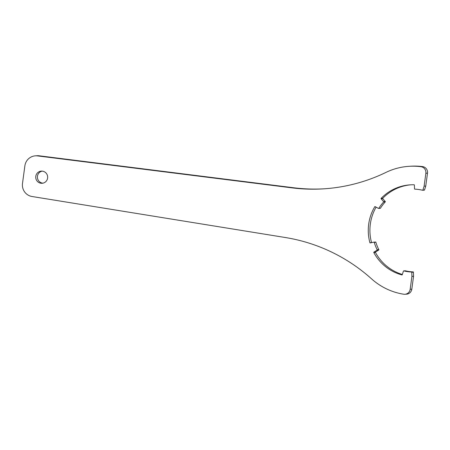 <?xml version="1.0" encoding="UTF-8"?>
<svg xmlns="http://www.w3.org/2000/svg" width="450" height="450" viewBox="0 0 450 450"><rect width="100%" height="100%" fill="white"/><g stroke="black" fill="none" stroke-linecap="round" stroke-linejoin="round"><path stroke-width="0.67" d="M405.399 270.799L403.751 270.906A0.292 0.281 -93.8 0 0 403.667 270.9L405.315 270.787A0.292 0.281 -93.8 0 1 405.399 270.799A41.479 40.618 -93.8 0 0 413.145 271.907A0.292 0.281 -93.8 0 1 413.421 272.188L411.778 272.295L411.924 276.384A45.833 44.876 86.2 0 1 411.913 276.384L410.169 289.288A5.799 5.681 -93.8 0 1 403.689 294.216A64.395 63.056 86.2 0 1 371.576 278.882A174.043 170.426 -93.8 0 0 285.452 237.538L32.006 196.504A11.604 11.362 -93.8 0 1 22.5 183.426L24.885 165.797A11.604 11.362 -93.8 0 1 37.496 155.903L292.168 187.886A174.043 170.426 -93.8 0 0 323.938 188.826A174.043 170.426 -93.8 0 0 385.971 172.401A64.395 63.056 86.2 0 1 408.926 166.326A64.395 63.056 86.2 0 1 420.93 166.703A5.799 5.681 -93.8 0 1 425.858 173.267L424.114 186.171L422.882 190.063A0.292 0.281 -93.8 0 1 422.634 190.266L424.277 190.153A0.292 0.281 -93.8 0 0 424.524 189.956L422.882 190.063M42.126 171.129A6.092 5.962 -93.8 0 0 42.919 183.167M410.963 184.804A45.833 44.876 -93.8 0 0 382.77 198.276A0.292 0.281 -93.8 0 0 382.759 198.675L385.273 201.51L383.631 201.617A0.292 0.281 -93.8 0 1 383.625 202.011A41.479 40.618 -93.8 0 0 378.821 208.305A0.292 0.281 -93.8 0 1 378.602 208.44L380.244 208.333A0.292 0.281 -93.8 0 0 380.469 208.198L378.821 208.305M380.469 208.198A41.479 40.618 -93.8 0 1 385.267 201.904A0.292 0.281 -93.8 0 0 385.273 201.51M376.104 207.135A45.833 44.876 -93.8 0 0 371.548 242.618A0.292 0.281 -93.8 0 0 371.559 242.646M378.72 250.014L377.077 250.121L373.911 252.146L375.553 252.039L378.72 250.014A0.292 0.281 -93.8 0 0 378.821 249.638A41.479 40.618 -93.8 0 1 375.868 242.229A0.292 0.281 -93.8 0 0 375.536 242.027M375.553 252.039A0.292 0.281 -93.8 0 0 375.457 252.422A45.833 44.876 -93.8 0 0 402.351 274.466M413.421 272.188L413.567 276.278L411.924 276.384M413.556 276.278L411.812 289.181L410.169 289.288M404.921 294.272L406.564 294.165A5.799 5.681 -93.8 0 0 411.812 289.181M37.496 155.903L39.139 155.79A11.604 11.362 -93.8 0 0 37.024 155.728L35.376 155.835M39.139 155.79L293.811 187.774A174.043 170.426 -93.8 0 0 324.765 188.769M408.926 166.326L410.569 166.219A64.395 63.056 86.2 0 1 422.572 166.596L420.93 166.703M424.524 189.956L425.756 186.064L427.5 173.16A5.799 5.681 -93.8 0 0 422.572 166.596M425.756 186.064L424.114 186.171M422.634 190.266A0.292 0.281 -93.8 0 1 422.55 190.254A41.479 40.618 -93.8 0 0 414.799 189.141A0.292 0.281 -93.8 0 1 414.523 188.865L414.382 185.046A0.292 0.281 -93.8 0 0 414.107 184.764A45.833 44.876 -93.8 0 0 410.141 184.849A45.833 44.876 -93.8 0 0 381.127 198.382A0.292 0.281 -93.8 0 0 381.116 198.782L383.631 201.617M411.778 272.295A0.292 0.281 -93.8 0 0 411.502 272.019A41.479 40.618 -93.8 0 1 403.751 270.906M403.667 270.9A0.292 0.281 -93.8 0 0 403.419 271.097L402.272 274.731A0.292 0.281 -93.8 0 1 401.929 274.922A45.833 44.876 -93.8 0 1 373.809 252.534A0.292 0.281 -93.8 0 1 373.911 252.146M377.077 250.121A0.292 0.281 -93.8 0 0 377.179 249.744A41.479 40.618 -93.8 0 1 374.226 242.336A0.292 0.281 -93.8 0 0 373.894 242.134L370.238 242.933A0.292 0.281 -93.8 0 1 369.906 242.724A45.833 44.876 -93.8 0 1 374.766 206.719A0.292 0.281 -93.8 0 1 375.142 206.612L378.45 208.406A0.292 0.281 -93.8 0 0 378.602 208.44M35.792 176.349A6.092 5.962 -93.8 0 0 42.103 183.279A6.092 5.962 -93.8 0 0 47.61 178.048A6.092 5.962 -93.8 0 0 41.304 171.124A6.092 5.962 -93.8 0 0 35.792 176.349M293.811 187.774L292.168 187.886M427.5 173.16L425.858 173.267M381.116 198.782L382.759 198.675M385.267 201.904L383.625 202.011M378.821 249.638L377.179 249.744M375.868 242.229L374.226 242.336M413.145 271.907L411.502 272.019M375.457 252.422L373.809 252.534M371.548 242.618L369.906 242.724M375.277 206.685L374.766 206.719M382.77 198.276L381.127 198.382M373.933 242.128L375.581 242.021"/></g></svg>
